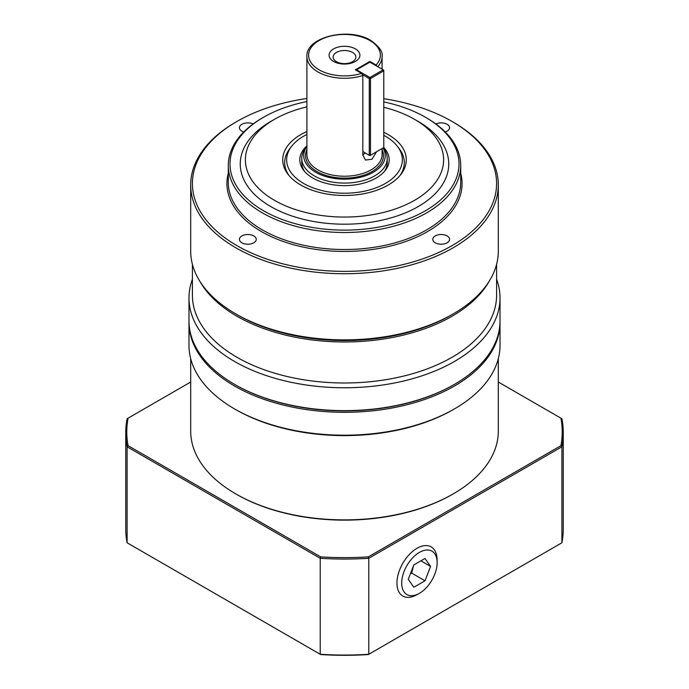 <?xml version="1.0" encoding="UTF-8"?>
<svg xmlns="http://www.w3.org/2000/svg" width="689" height="689" viewBox="0 0 689 689"><rect width="100%" height="100%" fill="white"/><g stroke="black" fill="none" stroke-linecap="round" stroke-linejoin="round"><path stroke-width="1.03" d="M496.597 264.283L496.597 295.176A152.097 87.813 180 0 1 402.703 376.306A152.097 87.813 180 0 1 236.947 357.272A152.097 87.813 180 0 1 192.403 295.176L192.403 264.283M489.319 281A152.097 87.813 180 0 1 452.053 316.242A152.097 87.813 180 0 1 236.947 316.242A152.097 87.813 180 0 1 199.681 281M500.016 297.967L500.016 320.85A155.516 89.785 180 0 1 454.473 384.341L453.741 384.755A154.491 89.191 0 0 1 235.259 384.763A154.491 89.191 0 0 0 235.259 384.755A154.491 89.191 0 0 0 235.259 384.763L234.536 384.341A155.516 89.785 180 0 1 234.527 384.341A155.516 89.785 180 0 1 188.984 320.85L188.984 297.967A155.516 89.785 0 0 0 234.536 361.458A155.516 89.785 0 0 0 404.012 380.922A155.516 89.785 0 0 0 500.016 297.967A155.516 89.785 0 0 0 496.597 279.243M383.773 98.708A152.097 87.813 180 0 1 452.053 121.453L452.053 121.453A152.097 87.813 180 0 1 452.053 245.637A152.097 87.813 180 0 1 236.947 245.637A152.097 87.813 180 0 1 236.947 121.453A152.097 87.813 180 0 1 306.906 98.458M236.947 121.453L235.741 122.151A153.811 88.803 0 0 0 190.689 184.945A153.811 88.803 0 0 0 235.741 247.73A153.811 88.803 0 0 0 403.358 266.979A153.811 88.803 0 0 0 498.311 184.945A153.811 88.803 0 0 0 453.259 122.151L452.053 121.453L453.259 122.151M383.773 101.912A114.503 66.11 180 0 1 425.466 117.268L425.466 117.268A114.503 66.11 180 0 1 425.466 210.756A114.503 66.11 180 0 1 263.534 210.756A114.503 66.11 180 0 1 263.534 117.268A114.503 66.11 180 0 1 306.906 101.567M263.534 117.268L262.328 117.965A116.208 67.091 0 0 0 228.292 165.403A116.208 67.091 0 0 0 262.328 212.849A116.208 67.091 0 0 0 388.975 227.396A116.208 67.091 0 0 0 460.708 165.403A116.208 67.091 0 0 0 426.672 117.965L425.466 117.268L426.672 117.965M383.773 107.277A99.121 57.23 180 0 1 414.589 119.361L414.589 119.361A99.121 57.23 180 0 1 414.589 200.292A99.121 57.23 180 0 1 274.411 200.292A99.121 57.23 180 0 1 274.411 119.361A99.121 57.23 180 0 1 306.906 106.873M418.214 121.453L414.589 119.361L418.214 121.453A104.246 60.184 180 0 1 418.214 206.571A104.246 60.184 180 0 1 270.786 206.571A104.246 60.184 180 0 1 270.786 121.453L274.411 119.361M306.906 131.513A61.786 35.673 0 0 0 288.097 174.386A61.786 35.673 0 0 0 300.809 185.048A61.786 35.673 0 0 0 400.903 174.386A61.786 35.673 0 0 0 388.191 134.596A61.786 35.673 0 0 0 383.773 132.288M383.773 135.311A57.842 33.391 180 0 1 385.401 136.207A57.842 33.391 180 0 1 397.303 146.189L399.103 148.514A59.814 34.536 180 0 1 399.956 175.549M192.403 279.243A155.516 89.785 0 0 0 188.984 297.967M190.689 184.945L190.689 251.08A153.811 88.803 0 0 0 235.741 313.874L235.741 313.874A153.811 88.803 0 0 0 453.259 313.874L453.259 313.874A153.811 88.803 0 0 0 498.311 251.08L498.311 184.945M241.882 242.795A8.406 4.849 180 0 1 239.419 239.359A8.406 4.849 180 0 1 244.612 234.88A8.406 4.849 180 0 1 253.767 235.931A8.406 4.849 180 0 1 256.23 239.359A8.406 4.849 180 0 1 251.037 243.846A8.406 4.849 180 0 1 241.882 242.795M447.118 242.795A8.406 4.849 180 0 1 437.963 243.846A8.406 4.849 180 0 1 432.77 239.359A8.406 4.849 180 0 1 435.233 235.931A8.406 4.849 180 0 1 444.388 234.88A8.406 4.849 180 0 1 449.581 239.359A8.406 4.849 180 0 1 447.118 242.795M435.887 123.96A8.406 4.849 180 0 1 447.118 124.304A8.406 4.849 180 0 1 449.581 127.732A8.406 4.849 180 0 1 445.258 131.969M243.742 131.969A8.406 4.849 180 0 1 239.419 127.732A8.406 4.849 180 0 1 241.882 124.304A8.406 4.849 180 0 1 253.113 123.96M451.329 314.985A151.072 87.219 180 0 1 451.329 314.994L453.259 313.874L451.329 314.994A151.072 87.219 180 0 1 237.671 314.994L235.741 313.874M352.535 52.433A11.36 6.563 0 0 0 340.151 51.012A11.36 6.563 0 0 0 333.14 57.075A11.36 6.563 0 0 0 336.465 61.709A11.36 6.563 0 0 0 348.849 63.13A11.36 6.563 0 0 0 355.86 57.075A11.36 6.563 0 0 0 352.535 52.433M333.614 61.459A15.399 8.888 180 0 1 333.614 48.885A15.399 8.888 180 0 1 355.386 48.885A15.399 8.888 180 0 1 355.386 61.459A15.399 8.888 180 0 1 333.614 61.459M383.058 148.023A40.754 23.529 180 0 1 366.057 175.6A40.754 23.529 180 0 1 315.683 172.276A40.754 23.529 180 0 1 306.906 146.559L305.494 148.359A42.727 24.666 0 0 0 301.773 158.427A42.727 24.666 0 0 0 314.287 175.867A42.727 24.666 0 0 0 360.847 181.216A42.727 24.666 0 0 0 387.227 158.427A42.727 24.666 0 0 0 383.506 148.359L383.187 147.954M362.655 74.722L369.27 78.546L369.27 155.292L362.827 151.571L362.827 75.523L361.57 73.396L355.378 69.822L369.881 61.45L376.073 65.024L377.159 66.351M301.773 158.427L301.773 162.613A42.727 24.666 0 0 0 304.659 171.527M498.311 358.685L498.311 431.09A153.811 88.803 180 0 1 453.259 493.875L452.535 494.297A152.786 88.209 0 0 1 236.465 494.297L235.741 493.875A153.811 88.803 180 0 1 190.689 431.09L190.689 358.685M500.016 322.53L500.016 345.413A155.516 89.785 180 0 1 454.473 408.896L453.259 409.593A153.811 88.803 180 0 1 235.741 409.602A153.811 88.803 180 0 1 235.741 409.593L234.536 408.904A155.516 89.785 180 0 1 234.527 408.896A155.516 89.785 180 0 1 188.984 345.413L188.984 322.53A155.516 89.785 0 0 0 234.536 386.012A155.516 89.785 0 0 0 404.012 405.476A155.516 89.785 0 0 0 500.016 322.53A155.516 89.785 0 0 0 500.007 321.685M188.993 321.685A155.516 89.785 0 0 0 188.984 322.53M397.303 146.189A57.842 33.391 180 0 1 377.305 187.33A57.842 33.391 180 0 1 303.599 183.438A57.842 33.391 180 0 1 291.697 146.189A57.842 33.391 180 0 1 306.906 134.45M306.906 145.87A44.699 25.803 0 0 0 303.694 170.355A44.699 25.803 0 0 0 312.892 178.072A44.699 25.803 0 0 0 385.306 170.355A44.699 25.803 0 0 0 383.773 147.506M384.341 171.527A42.727 24.666 0 0 0 387.227 162.613L387.227 158.427M437.145 562.629A25.054 14.469 -60 0 1 418.886 593.617A25.054 14.469 -60 0 1 401.704 583.083A25.054 14.469 -60 0 1 419.153 552.552A25.054 14.469 -60 0 1 437.136 562.017A25.054 14.469 -60 0 1 437.145 562.629M437.136 562.017L437.059 559.184A28.37 16.381 120 0 0 416.699 548.478A28.37 16.381 120 0 0 396.942 583.04A28.37 16.381 120 0 0 416.397 594.969L418.886 593.617M425.001 558.469L430.582 566.41L425.001 580.801L413.839 587.243L408.258 579.303L413.839 564.92L425.001 558.469M420.919 560.829L430.582 566.41M410.498 573.524L411.712 573.127L413.512 565.764M411.712 573.127L425.001 580.801M498.311 382.025L560.915 418.171A217.724 125.699 180 0 1 560.915 445.68L368.322 556.876A217.724 125.699 180 0 1 320.678 556.876L128.085 445.68A217.724 125.699 180 0 1 128.085 418.171L190.689 382.025M320.678 556.876L320.213 558.279L320.213 654.274L320.678 654.55A217.724 125.699 0 0 0 368.322 654.55L368.787 654.274A218.749 126.294 180 0 1 320.213 654.274L127.103 542.786A218.749 126.294 180 0 1 125.751 528.764L125.751 432.761A218.749 126.294 0 0 0 127.103 446.782L320.213 558.279A218.749 126.294 0 0 0 368.787 558.279L561.897 446.782A218.749 126.294 0 0 0 563.249 432.761A218.749 126.294 0 0 0 561.897 418.74L560.915 418.171M560.915 445.68L561.897 446.782L561.897 542.786L368.787 654.274L368.787 558.279L368.322 556.876M128.085 445.68L127.103 446.782L127.103 542.786M128.085 418.171L127.103 418.74A218.749 126.294 0 0 0 125.751 432.761M563.249 432.761L563.249 528.764A218.749 126.294 180 0 1 561.897 542.786M369.881 155.636L369.27 155.292L370.484 155.292L369.881 155.636M383.773 147.618L370.484 155.292L370.484 78.546L369.27 78.546L369.881 77.495L370.484 78.546L383.773 70.872L383.17 69.822L383.773 70.175L383.773 147.618M355.98 70.175L369.881 62.148L383.17 69.822L369.881 77.495L356.583 69.822L356.282 70.347M376.556 151.787L371.948 159.245L365.463 160.046L362.827 155.059L362.827 151.571M289.044 175.549A59.814 34.536 180 0 1 289.897 148.514L291.697 146.189M454.473 408.896A155.516 89.785 180 0 1 234.536 408.904M453.259 493.875A153.811 88.803 180 0 1 235.741 493.875L236.465 494.297M369.881 62.148L369.881 61.45M362.827 154.818A10.257 5.917 120 0 0 365.179 152.924M454.473 384.341A155.516 89.785 180 0 1 234.536 384.341L235.259 384.755M460.708 165.403L460.708 182.43A116.208 67.091 180 0 1 388.975 244.414A116.208 67.091 180 0 1 262.328 229.876A116.208 67.091 180 0 1 228.292 182.43L228.292 165.403M228.292 173.223A117.578 67.884 0 0 0 261.364 231.547A117.578 67.884 0 0 0 397.648 244.095A117.578 67.884 0 0 0 460.708 173.223M361.57 73.396A35.888 20.722 180 0 1 319.119 69.822A35.888 20.722 180 0 1 319.119 40.522A35.888 20.722 180 0 1 369.881 40.522A35.888 20.722 180 0 1 376.073 65.024M377.753 66.695A37.594 21.703 0 0 0 382.094 56.567C383.05 51.942 379.26 46.568 370.734 40.436C349.22 26.811 305.589 36.861 306.906 56.567A37.594 21.703 0 0 0 317.913 71.914A37.594 21.703 0 0 0 362.827 75.523M382.094 148.583L382.094 154.525A37.594 21.703 180 0 1 358.891 174.575A37.594 21.703 180 0 1 317.913 169.873A37.594 21.703 180 0 1 306.906 154.525L306.906 56.567M306.906 149.728A38.963 22.496 0 0 0 316.949 171.544A38.963 22.496 0 0 0 364.05 175.101A38.963 22.496 0 0 0 382.094 149.728M235.741 409.593L234.527 408.896M382.094 69.201L382.094 56.567"/></g></svg>
